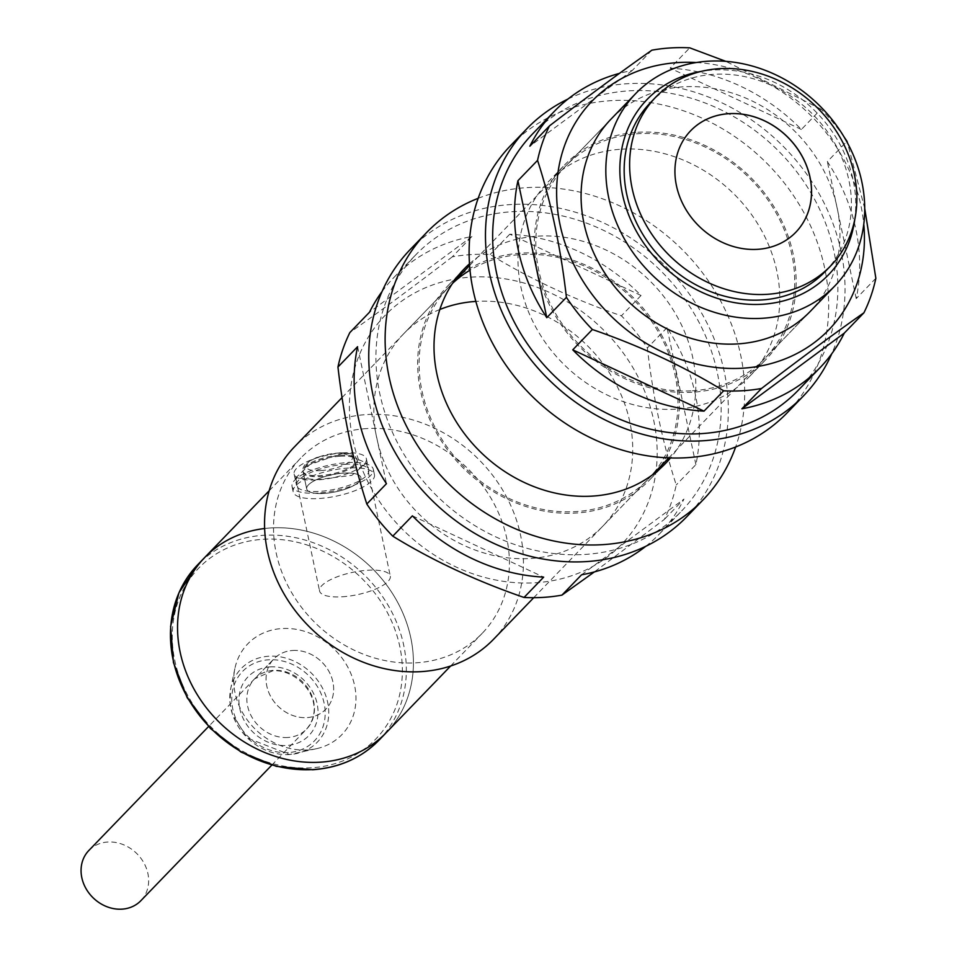 <?xml version="1.0" encoding="UTF-8"?>
<svg xmlns="http://www.w3.org/2000/svg" width="957" height="957" viewBox="0 0 957 957"><rect width="100%" height="100%" fill="white"/><g stroke="black" fill="none" stroke-linecap="round" stroke-linejoin="round"><path stroke-width="0.72" stroke-dasharray="4.79 3.59" d="M317.939 493.082A41.534 13.111 -11.9 0 1 292.017 486.395A41.534 13.111 -11.9 0 1 347.391 462.59A41.534 13.111 -11.9 0 1 373.302 469.277A41.534 13.111 -11.9 0 1 317.939 493.082M348.527 468.021A41.534 13.111 168.1 0 0 293.165 491.826A41.534 13.111 168.1 0 0 319.076 498.513A41.534 13.111 168.1 0 0 374.45 474.696A41.534 13.111 168.1 0 0 348.527 468.021M343.348 452.864A36.916 11.651 168.1 0 0 294.122 474.026A36.916 11.651 168.1 0 0 317.162 479.959A36.916 11.651 168.1 0 0 366.375 458.798A36.916 11.651 168.1 0 0 343.348 452.864M345.752 464.289A36.916 11.651 168.1 0 0 296.538 485.45A36.916 11.651 168.1 0 0 319.566 491.384A36.916 11.651 168.1 0 0 368.78 470.222A36.916 11.651 168.1 0 0 345.752 464.289M323.992 493.429A27.693 8.745 168.1 0 0 360.897 477.555A27.693 8.745 168.1 0 0 343.623 473.105A27.693 8.745 168.1 0 0 306.707 488.967A27.693 8.745 168.1 0 0 323.992 493.429A27.693 8.745 168.1 0 0 360.897 477.555A27.693 8.745 168.1 0 0 343.623 473.105A27.693 8.745 168.1 0 0 306.707 488.967A27.693 8.745 168.1 0 0 323.992 493.429M340.07 456.25A27.693 8.745 -11.9 0 1 357.344 460.7A27.693 8.745 -11.9 0 1 320.439 476.574A27.693 8.745 -11.9 0 1 303.154 472.124A27.693 8.745 -11.9 0 1 340.07 456.25M307.616 749.953A65.375 56.224 -136 0 1 234.86 668.656A65.375 56.224 -136 0 1 282.04 628.546A65.375 56.224 -136 0 1 353.312 680.451A65.375 56.224 -136 0 1 317.497 748.47A65.375 56.224 -136 0 1 307.616 749.953M204.762 557.441A126.133 108.476 44 0 1 270.807 527.953A126.133 108.476 44 0 1 396.389 600.027A126.133 108.476 44 0 1 386.209 732.703A126.133 108.476 44 0 0 396.389 600.027A126.133 108.476 44 0 0 270.807 527.953A126.133 108.476 44 0 0 264.634 528.515M292.794 650.473A36.151 31.091 -136 0 1 328.777 671.132A36.151 31.091 -136 0 1 325.87 709.149A36.151 31.091 -136 0 1 306.934 717.606A36.151 31.091 -136 0 1 270.951 696.947A36.151 31.091 -136 0 1 273.858 658.918A36.151 31.091 -136 0 1 292.794 650.473A36.151 31.091 44 0 0 273.858 658.918A36.151 31.091 44 0 0 270.951 696.947A36.151 31.091 44 0 0 306.934 717.606A36.151 31.091 44 0 0 325.87 709.149A36.151 31.091 44 0 0 328.777 671.132A36.151 31.091 44 0 0 292.794 650.473M795.805 232.252L795.746 232.312A73.067 62.839 -136 0 1 795.746 232.312A73.067 62.839 -136 0 1 757.489 249.394A73.067 62.839 -136 0 1 684.745 207.645A73.067 62.839 -136 0 1 690.631 130.786A73.067 62.839 -136 0 1 690.667 130.762M825.197 271.561A121.527 104.504 44 0 0 835.006 143.741A121.527 104.504 44 0 0 714.018 74.311A121.527 104.504 44 0 0 650.389 102.71M342.116 596.797A36.151 11.412 168.1 0 0 390.3 576.078A36.151 11.412 168.1 0 0 367.751 570.252A36.151 11.412 168.1 0 0 319.566 590.983A36.151 11.412 168.1 0 0 342.116 596.797M343.073 453.14L366.471 462.973L351.925 475.306L317.437 479.684L295.725 477.878L310.044 464.444L343.073 453.14M366.794 428.58A126.133 108.476 44 0 0 300.749 458.068A126.133 108.476 44 0 0 290.569 590.744A126.133 108.476 44 0 0 416.151 662.806A126.133 108.476 44 0 0 482.196 633.331A126.133 108.476 44 0 0 492.377 500.643A126.133 108.476 44 0 0 366.794 428.58M493.573 639.264A138.442 119.063 44 0 0 504.746 493.645A138.442 119.063 44 0 0 366.902 414.548A138.442 119.063 44 0 0 294.409 446.907M854.721 219.775A126.133 108.476 44 0 0 713.109 70.028A126.133 108.476 44 0 0 701.122 71.416M88.857 850.474A36.151 31.091 -136 0 1 107.782 842.016A36.151 31.091 -136 0 1 143.765 862.676A36.151 31.091 -136 0 1 140.858 900.704M692.342 390.779A138.442 119.063 44 0 0 764.834 358.42A138.442 119.063 44 0 0 776.007 212.801A138.442 119.063 44 0 0 638.163 133.693A138.442 119.063 44 0 0 565.683 166.063A138.442 119.063 44 0 0 554.51 311.683A138.442 119.063 44 0 0 692.342 390.779M668.752 457.901L810.101 311.551A138.442 119.063 44 0 0 821.273 165.932A138.442 119.063 44 0 0 683.43 86.824A138.442 119.063 44 0 0 610.949 119.194L565.683 166.063M798.03 390.48A184.593 158.742 44 0 0 812.924 196.317A184.593 158.742 44 0 0 629.144 90.843A184.593 158.742 44 0 0 532.487 133.992M651.873 50.183L632.242 70.507A184.593 158.742 44 0 0 619.43 73.39M696.313 62.528A164.592 141.552 -136 0 1 863.776 224.273M844.206 137.174A184.593 158.742 -136 0 0 821.022 109.146L801.392 129.47A184.593 158.742 44 0 0 670.127 68.174L689.758 47.85M875.858 278.284L856.216 298.608A184.593 158.742 44 0 0 827.35 161.625L846.981 141.289M632.242 70.507L529.843 146.206M821.022 109.146L725.825 61.356M801.392 129.47L670.127 68.174M864.721 208.494L847.567 143.119M856.216 298.608L827.35 161.625M637.864 132.269A139.985 120.379 -136 0 1 777.24 212.251A139.985 120.379 -136 0 1 765.947 359.485A139.985 120.379 -136 0 1 692.641 392.214A139.985 120.379 -136 0 1 553.278 312.233A139.985 120.379 -136 0 1 564.57 164.987A139.985 120.379 -136 0 1 637.864 132.269M621.512 149.208A139.985 120.379 -136 0 1 760.875 229.19A139.985 120.379 -136 0 1 749.582 376.424A139.985 120.379 -136 0 1 676.288 409.153A139.985 120.379 -136 0 1 536.913 329.172A139.985 120.379 -136 0 1 548.205 181.926A139.985 120.379 -136 0 1 621.512 149.208M510.595 145.596A192.285 165.358 -136 0 1 611.272 100.652A192.285 165.358 -136 0 1 802.708 210.504A192.285 165.358 -136 0 1 787.204 412.766M568.003 99.026A192.285 165.358 -136 0 1 627.636 83.702A192.285 165.358 -136 0 1 803.079 169.198A192.285 165.358 -136 0 1 831.753 353.767M656.933 471.382A139.985 120.379 -136 0 1 649.229 480.318A139.985 120.379 -136 0 1 575.935 513.048A139.985 120.379 -136 0 1 436.571 433.066A139.985 120.379 -136 0 1 447.864 285.82A139.985 120.379 -136 0 1 456.525 277.817M461.334 274.097A139.985 120.379 -136 0 1 521.158 253.103A139.985 120.379 -136 0 1 655.186 324.315A139.985 120.379 -136 0 1 660.486 466.454M469.468 263.821A139.985 120.379 -136 0 1 537.511 236.164A139.985 120.379 -136 0 1 674.781 312.52A139.985 120.379 -136 0 1 670.474 457.96M478.165 198.314A192.285 165.358 -136 0 1 527.283 187.608A192.285 165.358 -136 0 1 698.718 267.948A192.285 165.358 -136 0 1 735.634 446.991M410.242 249.49A192.285 165.358 -136 0 1 510.918 204.547A192.285 165.358 -136 0 1 702.366 314.41A192.285 165.358 -136 0 1 686.851 516.66M471.071 277.123A164.592 141.552 -136 0 1 653.775 420.661A164.592 141.552 -136 0 1 535.477 582.765A164.592 141.552 -136 0 1 352.786 439.215A164.592 141.552 -136 0 1 471.071 277.123M382.046 291.55A184.593 158.742 44 0 1 393.961 277.422A184.593 158.742 44 0 1 471.897 236.523L452.266 256.847A184.593 158.742 -136 0 1 470.976 254.598A184.593 158.742 -136 0 1 490.151 254.514C530.226 279.061 573.985 299.493 621.416 315.81A184.593 158.742 -136 0 1 647.375 347.953C653.105 397.598 662.722 443.258 676.24 484.948A184.593 158.742 -136 0 1 664.325 519.436L594.369 571.927M452.565 283.344A138.442 119.063 44 0 0 448.965 286.897A138.442 119.063 44 0 0 437.792 432.516A138.442 119.063 44 0 0 575.635 511.612A138.442 119.063 44 0 0 648.128 479.254A138.442 119.063 44 0 0 659.289 333.634A138.442 119.063 44 0 0 521.457 254.526A138.442 119.063 44 0 0 469.995 270.173M439.861 309.494A138.442 119.063 44 0 0 403.698 333.766A138.442 119.063 44 0 0 392.526 479.385A138.442 119.063 44 0 0 530.369 558.481A138.442 119.063 44 0 0 602.862 526.123A138.442 119.063 44 0 0 614.023 380.503A138.442 119.063 44 0 0 476.191 301.395A138.442 119.063 44 0 0 475.856 301.419M584.667 554.462A184.593 158.742 44 0 0 681.312 511.313A184.593 158.742 44 0 0 696.206 317.15A184.593 158.742 44 0 0 512.426 211.688A184.593 158.742 44 0 0 415.769 254.837A184.593 158.742 44 0 0 400.875 449A184.593 158.742 44 0 0 584.667 554.462M645.796 546.291A184.593 158.742 44 0 0 659.505 533.898A184.593 158.742 44 0 0 683.956 499.099L664.325 519.436M695.883 464.623L667.005 327.629A184.593 158.742 44 0 1 695.883 464.623L676.24 484.948M667.005 327.629L647.375 347.953M641.046 295.486L509.782 234.19A184.593 158.742 44 0 1 641.046 295.486L621.416 315.81M509.782 234.19L490.151 254.514M412.407 515.835L543.672 577.131M357.583 346.697L386.449 483.692M452.266 256.847C414.417 285.976 380.276 311.216 349.867 332.546M471.897 236.523L369.498 312.221M581.557 574.798L683.956 499.099M379.128 740.048A126.133 108.476 44 0 0 389.296 607.372A126.133 108.476 44 0 0 263.713 535.298A126.133 108.476 44 0 0 197.668 564.786M311.384 767.801A123.058 105.832 -136 0 1 174.784 660.474A123.058 105.832 -136 0 1 263.223 539.281A123.058 105.832 -136 0 1 399.823 646.609A123.058 105.832 -136 0 1 311.384 767.801M268.905 656.215A52.934 45.517 44 0 0 230.709 688.693A52.934 45.517 44 0 0 289.624 754.523A52.934 45.517 44 0 0 297.615 753.315A52.934 45.517 44 0 0 326.612 698.251A52.934 45.517 44 0 0 268.905 656.215M288.248 752.585A49.979 42.981 -136 0 1 232.778 709.005A49.979 42.981 -136 0 1 268.69 659.792A49.979 42.981 -136 0 1 324.16 703.371A49.979 42.981 -136 0 1 288.248 752.585M270.197 666.909A42.299 36.378 44 0 0 239.788 708.575A42.299 36.378 44 0 0 286.741 745.467A42.299 36.378 44 0 0 317.15 703.802A42.299 36.378 44 0 0 270.197 666.909M287.722 737.5A36.151 31.091 -136 0 1 251.727 716.841A36.151 31.091 -136 0 1 254.646 678.812A36.151 31.091 -136 0 1 273.582 670.367A36.151 31.091 -136 0 1 309.566 691.026A36.151 31.091 -136 0 1 306.647 729.043A36.151 31.091 -136 0 1 287.722 737.5M320.834 470.593A23.841 7.524 -11.9 0 1 307.484 463.188A23.841 7.524 -11.9 0 1 337.737 453.092A23.841 7.524 -11.9 0 1 351.087 460.496A23.841 7.524 -11.9 0 1 320.834 470.593M339.855 455.245A27.693 8.745 168.1 0 0 302.95 471.119A27.693 8.745 168.1 0 0 320.224 475.569A27.693 8.745 168.1 0 0 357.14 459.695A27.693 8.745 168.1 0 0 339.855 455.245M292.017 486.395L293.165 491.826M294.122 474.026L296.538 485.45M357.344 460.7L357.14 459.695C353.755 455.939 358.277 453.092 338.264 452.817L316.659 457.506L311.085 460.042L304.649 465.018L303.106 467.901L302.95 471.119L306.707 488.967L303.154 472.124M366.375 458.798L368.78 470.222M373.302 469.277L374.45 474.696M234.86 668.656L230.709 688.693L230.015 703.204L232.575 714.783L247.408 738.026L289.528 754.535L317.497 748.47M271.788 765.145L306.647 729.043C328.43 702.785 298.68 668.764 272.757 670.797L254.646 678.812L273.858 658.918L208.554 726.542M366.471 462.973L390.3 576.078M269.18 490.75L300.749 458.068M342.056 397.574L452.96 282.758M469.588 265.532L610.949 119.194M533.731 597.694L652.124 475.115M450.627 666.012L482.196 633.331M295.725 477.878L319.566 590.983M810.101 311.551L764.834 358.42M749.582 376.424L765.947 359.485M548.205 181.926L564.57 164.987M464.217 268.881L447.864 285.82M665.593 463.379L649.229 480.318M403.698 333.766L448.965 286.897M659.505 533.898L681.312 511.313M393.961 277.422L415.769 254.837M602.862 526.123L648.128 479.254"/><path stroke-width="1.44" d="M264.634 528.515A126.133 108.476 44 0 0 204.762 557.441A126.133 108.476 44 0 0 194.582 690.117A126.133 108.476 44 0 0 320.164 762.191A126.133 108.476 44 0 0 386.209 732.703L450.627 666.012M728.947 113.656A73.067 62.839 -136 0 1 801.691 155.405A73.067 62.839 -136 0 1 795.805 232.252A73.067 62.839 -136 0 1 757.537 249.334A73.067 62.839 -136 0 1 684.793 207.585A73.067 62.839 -136 0 1 690.691 130.726A73.067 62.839 -136 0 1 728.947 113.656M690.667 130.762A73.067 62.839 -136 0 1 728.899 113.704A73.067 62.839 -136 0 1 801.631 155.441A73.067 62.839 -136 0 1 795.769 232.288M655.844 97.064L650.389 102.71A121.527 104.504 44 0 0 640.58 230.541A121.527 104.504 44 0 0 761.569 299.972A121.527 104.504 44 0 0 825.197 271.561L830.652 265.914A121.527 104.504 44 0 0 840.461 138.095A121.527 104.504 44 0 0 719.473 68.665A121.527 104.504 44 0 0 655.844 97.064A121.527 104.504 44 0 0 646.035 224.895A121.527 104.504 44 0 0 767.024 294.325A121.527 104.504 44 0 0 830.652 265.914M197.668 564.786L204.762 557.441A126.133 108.476 44 0 0 194.582 690.117A126.133 108.476 44 0 0 320.164 762.191A126.133 108.476 44 0 0 386.209 732.703L379.128 740.048C361.447 757.956 339.292 767.849 312.664 769.751L276.346 766.354L241.188 752.166L210.492 728.54L187.177 697.701L173.444 662.579L170.597 626.476L178.935 592.802L197.668 564.786A126.133 108.476 44 0 0 187.488 697.462A126.133 108.476 44 0 0 313.071 769.536A126.133 108.476 44 0 0 379.128 740.048M342.056 397.574L294.409 446.907A138.442 119.063 44 0 0 283.248 592.527A138.442 119.063 44 0 0 421.08 671.635A138.442 119.063 44 0 0 493.573 639.264L533.731 597.694M708.18 61.2A138.442 119.063 44 0 0 635.699 93.571A138.442 119.063 44 0 0 624.526 239.19A138.442 119.063 44 0 0 762.358 318.286A138.442 119.063 44 0 0 834.851 285.928A138.442 119.063 44 0 0 846.024 140.308A138.442 119.063 44 0 0 708.18 61.2M701.122 71.416A126.133 108.476 44 0 0 623.916 200.408A126.133 108.476 44 0 0 762.478 304.254A126.133 108.476 44 0 0 854.721 219.775M271.788 765.145L140.858 900.704A36.151 31.091 -136 0 1 121.922 909.15A36.151 31.091 -136 0 1 85.939 888.491A36.151 31.091 -136 0 1 88.857 850.474L208.554 726.542M863.776 224.273A164.592 141.552 -136 0 1 742.728 368.194A164.592 141.552 -136 0 1 560.024 224.644A164.592 141.552 -136 0 1 678.322 62.552A164.592 141.552 -136 0 1 696.313 62.528M517.928 180.694L546.794 317.688A184.593 158.742 44 0 1 517.928 180.694L537.559 160.369A184.593 158.742 -136 0 1 549.474 125.881C587.658 96.513 621.787 71.285 651.873 50.183A184.593 158.742 -136 0 1 670.594 47.934A184.593 158.742 -136 0 1 689.758 47.85L725.825 61.356M537.559 160.369C551.053 201.963 560.682 247.624 566.424 297.352A184.593 158.742 -136 0 0 592.383 329.507C639.814 345.824 683.573 366.256 723.659 390.803A184.593 158.742 -136 0 0 742.823 390.719A184.593 158.742 -136 0 0 761.533 388.47C799.394 359.33 833.523 334.101 863.932 312.772A184.593 158.742 -136 0 0 875.858 278.284L864.721 208.494M635.699 93.571L610.949 119.194A138.442 119.063 44 0 0 599.776 264.814A138.442 119.063 44 0 0 737.608 343.91A138.442 119.063 44 0 0 810.101 311.551L834.851 285.928M619.43 73.39A184.593 158.742 44 0 0 554.294 111.407L532.487 133.992A184.593 158.742 44 0 0 517.593 328.155A184.593 158.742 44 0 0 701.373 433.629A184.593 158.742 44 0 0 798.03 390.48L819.838 367.895A184.593 158.742 44 0 0 844.301 333.096L863.932 312.772M592.383 329.507L572.753 349.831A184.593 158.742 44 0 0 704.017 411.127L723.659 390.803M546.794 317.688L566.424 297.352M554.294 111.407A184.593 158.742 44 0 0 529.843 146.206L549.474 125.881M844.206 137.174A184.593 158.742 -136 0 1 846.981 141.289L847.567 143.119M761.533 388.47L741.902 408.795A184.593 158.742 44 0 0 819.838 367.895M572.753 349.831L704.017 411.127M741.902 408.795L844.301 333.096M831.753 353.767A192.285 165.358 -136 0 1 803.557 395.827L787.204 412.766A192.285 165.358 -136 0 1 686.516 457.709A192.285 165.358 -136 0 1 495.08 347.846A192.285 165.358 -136 0 1 510.595 145.596L526.948 128.657A192.285 165.358 -136 0 1 568.003 99.026M803.557 395.827A192.285 165.358 -136 0 1 702.881 440.77A192.285 165.358 -136 0 1 511.445 330.907A192.285 165.358 -136 0 1 526.948 128.657M456.525 277.817A139.985 120.379 -136 0 1 461.334 274.097M670.474 457.96A139.985 120.379 -136 0 1 665.593 463.379A139.985 120.379 -136 0 1 592.299 496.109A139.985 120.379 -136 0 1 452.924 416.128A139.985 120.379 -136 0 1 464.217 268.881A139.985 120.379 -136 0 1 469.468 263.821M735.634 446.991A192.285 165.358 -136 0 1 703.216 499.721A192.285 165.358 -136 0 1 602.527 544.665A192.285 165.358 -136 0 1 411.091 434.801A192.285 165.358 -136 0 1 426.607 232.551A192.285 165.358 -136 0 1 478.165 198.314M703.216 499.721L686.851 516.66A192.285 165.358 -136 0 1 586.163 561.603A192.285 165.358 -136 0 1 394.727 451.74A192.285 165.358 -136 0 1 410.242 249.49L426.607 232.551M660.486 466.454A139.985 120.379 -136 0 1 656.933 471.382M645.796 546.291A184.593 158.742 44 0 1 581.557 574.798L561.926 595.134L594.369 571.927M561.926 595.134A184.593 158.742 -136 0 1 543.217 597.383A184.593 158.742 -136 0 1 524.041 597.467L543.672 577.131A184.593 158.742 44 0 1 412.407 515.835L392.777 536.171A184.593 158.742 -136 0 1 366.818 504.016L386.449 483.692A184.593 158.742 44 0 1 357.583 346.697L337.953 367.021A184.593 158.742 -136 0 1 349.867 332.546L369.498 312.221A184.593 158.742 44 0 1 382.046 291.55M469.995 270.173A138.442 119.063 44 0 0 452.565 283.344M475.856 301.419A138.442 119.063 44 0 0 439.861 309.494M392.777 536.171C432.444 560.527 476.203 580.959 524.041 597.467M337.953 367.021C343.671 416.666 353.3 462.327 366.818 504.016M204.762 557.441L269.18 490.75M452.96 282.758L469.588 265.532M652.124 475.115L668.752 457.901"/></g></svg>

